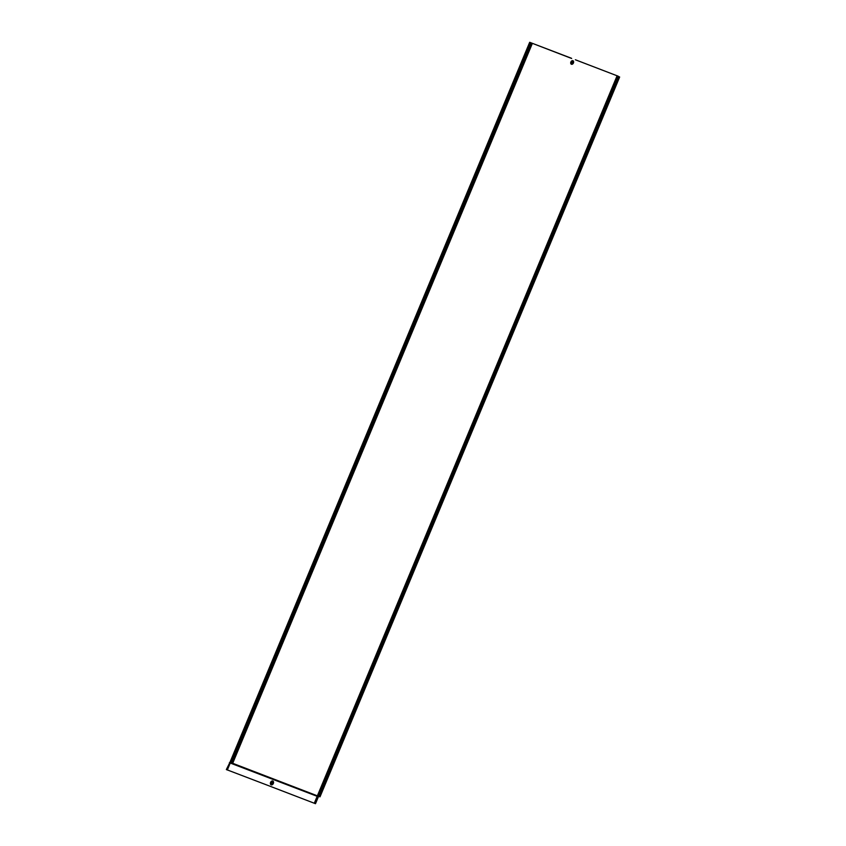 <?xml version="1.0" encoding="UTF-8"?>
<svg xmlns="http://www.w3.org/2000/svg" width="846" height="846" viewBox="0 0 846 846"><rect width="100%" height="100%" fill="white"/><g stroke="black" fill="none" stroke-linecap="round" stroke-linejoin="round"><path stroke-width="1.27" d="M571.79 62.911L572.33 61.98M572.234 61.927L571.737 62.911M571.452 62.139C571.896 63.207 572.16 63.101 572.266 61.821C571.304 62.583 571.367 62.879 572.446 62.699C572.16 61.599 571.959 61.716 571.833 63.038C572.89 62.393 572.911 62.128 571.907 62.223L572.055 63.038L572.425 62.001L572.076 62.89M572.372 61.98L571.885 62.953M572.245 61.927L572.393 62.562M572.594 61.737A0.857 0.613 114.3 0 0 571.938 63.323A0.857 0.613 114.3 0 0 572.594 61.737M272.126 782.085A0.825 0.592 -65.7 0 1 271.46 783.608A0.825 0.592 -65.7 0 1 272.126 782.085M272.042 782.064A0.825 0.592 -65.7 0 1 271.376 783.544M618.363 76.426L619.642 77.018L320.01 796.837L232.703 763.293M618.13 76.33L619.642 77.018M230.26 763.039L318.382 796.784L315.495 803.7L272.306 787.108M571.378 58.237L529.681 42.3L571.663 58.48M618.267 76.235L575.375 59.759M618.056 76.151L575.576 59.855M618.172 76.352L318.519 796.202L618.172 76.352M320.01 796.837L619.653 77.007M529.829 42.374L230.144 762.32L230.778 762.616L232.65 763.409L532.271 43.611L530.643 42.734M532.271 43.611L530.537 42.839M532.282 43.58L232.343 763.314M229.393 762.69L230.778 762.616M230.228 763.081L227.341 769.997L230.017 763.007L230.99 762.69M315.294 803.615L318.413 796.118M318.382 796.784L318.614 796.192M227.14 769.913L226.506 769.606M272.454 787.15L227.363 769.945M571.653 62.932L572.16 61.853L571.653 62.932M572.404 61.652A0.857 0.613 114.3 0 0 571.695 63.217M572.552 61.716A0.909 0.645 114.3 0 0 571.642 63.249A0.909 0.645 114.3 0 0 571.843 63.281M572.541 61.092A1.428 1.015 -65.7 0 1 571.452 63.725A1.428 1.015 -65.7 0 1 572.541 61.092M572.583 61.049A1.481 1.058 -65.7 0 1 571.441 63.788A1.481 1.058 -65.7 0 1 572.583 61.049M572.689 60.986A1.586 1.132 -65.7 0 1 571.462 63.905A1.586 1.132 -65.7 0 1 572.689 60.986M571.431 64.254A1.914 1.364 -65.7 0 1 570.891 62.001A1.914 1.364 -65.7 0 1 572.901 60.711A1.914 1.364 -65.7 0 1 573.44 62.974A1.914 1.364 -65.7 0 1 571.431 64.254M272.401 781.408A1.565 1.11 -65.7 0 1 271.206 784.295A1.565 1.11 -65.7 0 1 272.401 781.408M272.465 781.334A1.66 1.174 -65.7 0 1 271.196 784.39A1.66 1.174 -65.7 0 1 272.465 781.334M272.549 781.281A1.745 1.237 -65.7 0 1 271.217 784.496A1.745 1.237 -65.7 0 1 272.549 781.281M271.175 784.845A2.073 1.481 -65.7 0 1 270.593 782.402A2.073 1.481 -65.7 0 1 272.772 781.006A2.073 1.481 -65.7 0 1 273.353 783.459A2.073 1.481 -65.7 0 1 271.175 784.845M618.68 76.605L319.037 796.435M617.115 75.738L314.31 803.192M618.119 76.277L318.466 796.139M617.453 75.876L314.649 803.33M530.484 42.776L230.842 762.637M530.854 42.966L231.212 762.796M531.764 43.347L232.121 763.177M226.495 769.627L230.144 762.32M234.511 764.668L230.355 762.394M529.681 42.3L229.996 762.246L226.347 769.553M571.981 62.89L572.319 62.001"/></g></svg>
